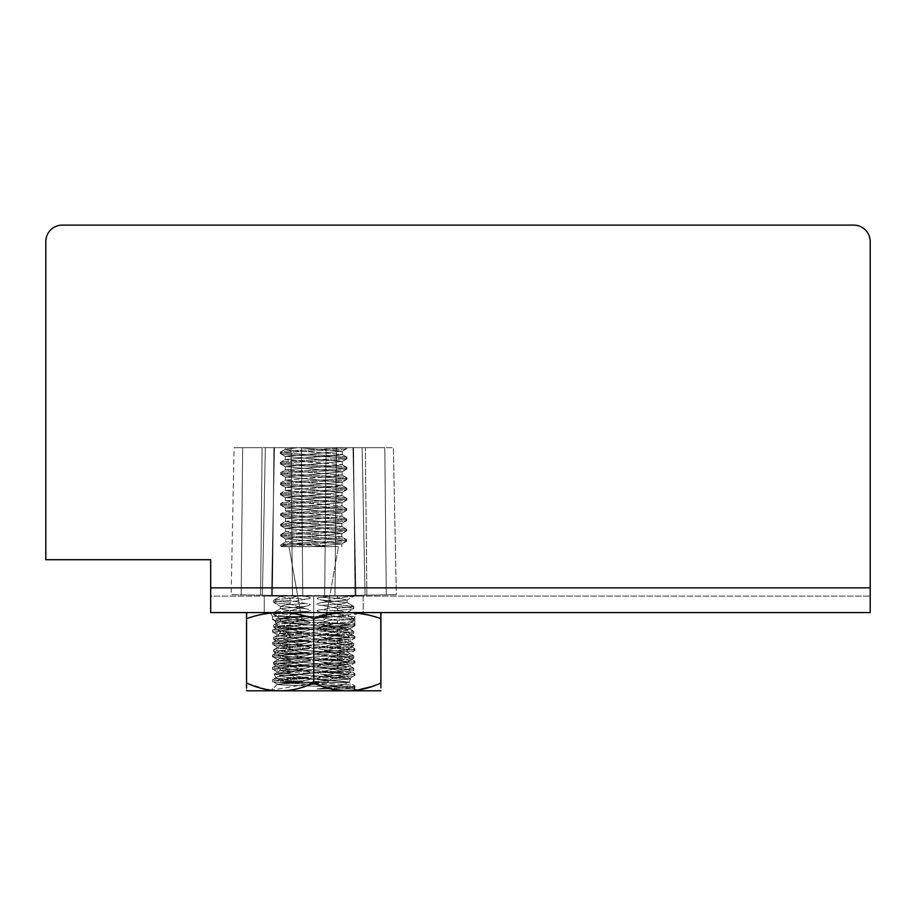 <?xml version="1.0" encoding="UTF-8"?>
<svg xmlns="http://www.w3.org/2000/svg" width="916" height="916" viewBox="0 0 916 916"><rect width="100%" height="100%" fill="white"/><g stroke="black" fill="none" stroke-linecap="round" stroke-linejoin="round"><path stroke-width="0.69" stroke-dasharray="4.58 3.44" d="M362.118 447.695L353.542 447.695L362.118 447.695L365.06 595.194L355.03 595.366L353.542 447.695L326.096 447.695L365.358 447.695L336.401 447.695L334.97 595.721L355.03 595.366L313.73 596.087L334.97 595.721L336.401 447.695L301.364 447.695L326.096 447.695L324.665 595.892L326.096 447.695L353.542 447.695L355.03 595.366L353.542 447.695L355.03 595.366L334.97 595.721L366.869 595.16L365.358 447.695L384.789 447.695L365.358 447.695L366.869 595.16L396.319 594.644L393.365 447.695L384.789 447.695L393.365 447.695L384.789 447.695L386.3 594.816L396.319 594.644L393.365 447.695L352.992 447.695L355.935 595.354L365.06 595.194L362.118 447.695L365.06 595.194L355.03 595.366L365.06 595.194L355.935 595.354L352.992 447.695L384.789 447.695L386.3 594.816L355.935 595.354L366.869 595.16L365.358 447.695L366.869 595.16L386.3 594.816L384.789 447.695L386.3 594.816L396.319 594.644L355.935 595.354L365.06 595.194L362.118 447.695L352.992 447.695L362.118 447.695M291.059 447.695L265.342 447.695L291.059 447.695L292.49 595.721L331.649 595.778L322.077 597.278C315.539 597.839 315.539 598.801 322.077 600.129L337.443 604.686L353.713 606.369L337.443 608.373L337.443 610.296C348.057 609.678 353.519 609.071 353.851 608.453C353.519 607.835 348.057 607.228 337.443 606.61L337.443 604.686L353.851 606.529L337.443 608.373L322.077 605.339C315.047 604.8 315.047 603.85 322.077 602.488L337.443 597.93L337.443 595.675L272.43 595.366L292.49 595.721L291.059 447.695L301.364 447.695L302.795 595.892L301.364 447.695L326.096 447.695L265.342 447.695L274.468 447.695L265.342 447.695L262.4 595.194L272.43 595.366L273.918 447.695L291.059 447.695L292.49 595.721L313.73 596.087L284.223 595.572L313.73 596.087L313.73 682.649L280.857 682.363L348.79 682.34L313.73 682.649L313.73 596.087L331.649 595.778L322.077 597.278C315.539 597.839 315.539 598.801 322.077 600.129L347.107 602.545L341.21 603.942L322.077 605.339C315.047 604.8 315.047 603.85 322.077 602.488L347.107 600.072L341.21 598.675L322.077 597.278L341.21 598.675L347.107 600.072L353.702 596.247L337.443 597.93L322.077 602.488L347.107 600.072L353.702 596.247L337.443 597.93L337.443 595.675L351.584 595.423L331.649 595.778L351.584 595.423L353.713 596.247L353.851 595.389L351.584 595.423L353.839 596.087L353.851 595.389L313.73 596.087L272.43 595.366L273.918 447.695L265.342 447.695L274.468 447.695L262.102 447.695L274.468 447.695L271.525 595.354L231.141 594.644L234.095 447.695L262.102 447.695L234.095 447.695L242.671 447.695L241.16 594.816L231.141 594.644L234.095 447.695L262.102 447.695L260.591 595.16L271.525 595.354L262.4 595.194L271.525 595.354L274.468 447.695L265.342 447.695L262.4 595.194L292.49 595.721L291.059 447.695M344.393 447.695L344.21 447.695C331.867 449.184 278.338 450.672 280.365 452.16L285.357 449.195L298.582 447.695L342.218 451.187L285.265 456.34L342.172 461.492L285.311 466.645L342.126 471.797L285.357 476.95L342.08 482.102L285.403 487.255L342.034 492.407L285.437 497.56L341.989 502.712L285.494 507.865L341.943 513.017L285.54 518.17L341.908 523.322L285.574 528.475L341.863 533.627L293.349 537.532L285.769 538.952L341.805 543.932L311.795 546.623L281.281 546.623L280.765 544.905C278.613 543.188 348.79 541.471 346.717 539.753L346.717 539.753C348.939 538.035 278.991 536.341 280.72 534.601L280.72 534.601C278.67 532.883 348.79 531.165 346.763 529.448L346.763 529.448C348.813 527.731 278.647 526.013 280.674 524.295L280.674 524.295C278.613 522.578 348.836 520.861 346.809 519.143L346.809 519.143C348.87 517.425 278.601 515.708 280.628 513.99L280.628 513.99C278.567 512.273 348.893 510.555 346.855 508.838L346.855 508.838C348.916 507.12 278.544 505.403 280.582 503.685L280.582 503.685C278.521 501.968 348.939 500.25 346.901 498.533L346.901 498.533C348.515 496.781 278.579 495.109 280.536 493.38L280.536 493.38C278.475 491.663 348.985 489.945 346.946 488.228L346.946 488.228C349.007 486.51 278.453 484.793 280.491 483.075L280.491 483.075C278.43 481.358 349.03 479.64 346.981 477.923L346.981 477.923C349.053 476.205 278.407 474.488 280.456 472.77L280.456 472.77C278.384 471.053 349.076 469.335 347.027 467.618L347.027 467.618C349.099 465.9 278.361 464.183 280.411 462.465L280.411 462.465C278.327 460.748 349.122 459.03 347.072 457.313L347.072 457.313C349.156 455.595 278.315 453.878 280.365 452.16L285.357 449.195L298.582 447.695L342.218 451.187L285.265 456.34L342.172 461.492L285.311 466.645L342.126 471.797L285.357 476.95L342.08 482.102L285.403 487.255L342.034 492.407L285.437 497.56L341.989 502.712L285.494 507.865L341.943 513.017L285.54 518.17L341.908 523.322L285.574 528.475L341.863 533.627L285.632 538.78L341.805 543.932L311.795 546.623L281.281 546.623L280.972 545.089L320.703 545.089C327.413 545.718 326.062 546.234 316.661 546.623L280.891 546.394L316.661 546.623C326.062 546.234 327.413 545.718 320.703 545.089L296.578 543.6L285.769 541.928L334.008 538.196L341.714 536.776L293.406 533.043L285.723 531.635L334.214 527.879L341.771 526.471L285.54 521.49L334.145 517.586L341.805 516.166L285.494 511.185L341.989 506.033L285.437 500.88L342.034 495.728L285.403 490.575L342.08 485.423L285.357 480.27L342.126 475.118L285.311 469.965L342.172 464.813L285.265 459.66L342.218 454.508L293.177 450.603L285.219 449.355L285.219 447.695L285.219 449.355L293.177 450.603L342.069 454.336L346.958 457.176L342.069 454.347L334.271 455.756L285.414 459.489L280.525 462.328L285.414 459.489L293.109 460.908L342.034 464.641L346.912 467.469L342.034 464.641L334.26 466.061L285.449 469.805L280.571 472.633L285.449 469.805L293.131 471.213L341.989 474.957L346.866 477.786L341.989 474.957L334.329 476.366L285.494 480.11L280.617 482.938L285.494 480.11L293.086 481.507L341.931 485.251L346.82 488.091L341.931 485.251L334.397 486.659L285.54 490.404L280.662 493.232L285.54 490.404L293.349 491.835L341.897 495.556L346.775 498.384L341.897 495.556L334.351 496.964L285.586 500.72L280.708 503.548L285.586 500.72L293.269 502.128L341.851 505.872L346.729 508.701L341.851 505.872L334.294 507.269L285.632 511.014L280.754 513.853L285.632 511.014L293.212 512.422L341.805 516.166L346.683 519.006L341.805 516.166L334.145 517.586L285.678 521.318L280.8 524.147L285.678 521.318L293.315 522.738L341.771 526.471L346.637 529.299L341.771 526.482L334.214 527.879L285.723 531.635L280.846 534.463L285.723 531.635L293.406 533.043L341.714 536.776L346.591 539.616L341.714 536.776L334.008 538.196L285.769 541.928L280.891 544.768L285.769 541.928L296.578 543.6L320.703 545.089L280.765 544.905C278.613 543.188 348.79 541.471 346.717 539.753C348.939 538.035 278.991 536.341 280.72 534.601C278.67 532.883 348.79 531.165 346.763 529.448C348.813 527.731 278.647 526.013 280.674 524.295C278.613 522.578 348.836 520.861 346.809 519.143C348.87 517.425 278.601 515.708 280.628 513.99C278.567 512.273 348.893 510.555 346.855 508.838C348.916 507.12 278.544 505.403 280.582 503.685C278.521 501.968 348.939 500.25 346.901 498.533C348.515 496.781 278.579 495.109 280.536 493.38C278.475 491.663 348.985 489.945 346.946 488.228C349.007 486.51 278.453 484.793 280.491 483.075C278.43 481.358 349.03 479.64 346.981 477.923C349.053 476.205 278.407 474.488 280.456 472.77C278.384 471.053 349.076 469.335 347.027 467.618C349.099 465.9 278.361 464.183 280.411 462.465C278.327 460.748 349.122 459.03 347.072 457.313C349.156 455.595 278.315 453.878 280.365 452.16C278.338 450.672 331.867 449.184 344.21 447.695L347.118 447.695L347.118 448.359C349.168 450.077 278.292 451.794 280.365 453.512L280.365 453.512C278.315 455.229 349.145 456.947 347.072 458.664L347.072 457.313L347.072 458.664C349.122 460.382 278.338 462.099 280.411 463.817L280.411 463.817C278.361 465.534 349.099 467.252 347.027 468.969L347.027 467.618L347.027 468.969C348.595 470.721 278.475 472.393 280.456 474.122L280.456 474.122C278.407 475.839 349.053 477.557 346.981 479.274L346.981 477.923L346.981 479.274C349.03 480.992 278.43 482.709 280.502 484.427L280.502 484.427C278.453 486.144 348.996 487.862 346.935 489.579L346.946 488.228L346.935 489.579C348.985 491.297 278.475 493.014 280.548 494.732L280.548 494.732C278.51 496.449 348.95 498.167 346.889 499.884L346.901 498.533L346.889 499.884C348.927 501.602 278.533 503.319 280.594 505.037L280.594 505.037C278.808 506.777 348.721 508.46 346.843 510.189L346.855 508.838L346.843 510.189C348.882 511.907 278.579 513.624 280.639 515.342L280.639 515.342C278.601 517.059 348.859 518.777 346.798 520.494L346.809 519.143L346.798 520.494C348.836 522.212 278.624 523.929 280.685 525.647L280.685 525.647C278.647 527.364 348.813 529.082 346.752 530.799L346.763 529.448L346.752 530.799C348.79 532.517 278.67 534.234 280.731 535.952L280.731 535.952C278.693 537.669 348.767 539.387 346.706 541.104L346.717 539.753L346.706 541.104C348.733 542.822 278.716 544.539 280.777 546.257L280.765 544.905L280.777 546.257C278.716 544.539 348.733 542.822 346.706 541.104C348.767 539.387 278.693 537.669 280.731 535.952L280.72 534.601L280.731 535.952C278.67 534.234 348.79 532.517 346.752 530.799C348.813 529.082 278.647 527.364 280.685 525.647L280.674 524.295L280.685 525.647C278.624 523.929 348.836 522.212 346.798 520.494C348.859 518.777 278.601 517.059 280.639 515.342L280.628 513.99L280.639 515.342C278.579 513.624 348.882 511.907 346.843 510.189C348.721 508.46 278.808 506.777 280.594 505.037L280.582 503.685L280.594 505.037C278.533 503.319 348.927 501.602 346.889 499.884C348.95 498.167 278.51 496.449 280.548 494.732L280.536 493.38L280.548 494.732C278.475 493.014 348.985 491.297 346.935 489.579C348.996 487.862 278.453 486.144 280.502 484.427L280.491 483.075L280.502 484.427C278.43 482.709 349.03 480.992 346.981 479.274C349.053 477.557 278.407 475.839 280.456 474.122L280.456 472.77L280.456 474.122C278.475 472.393 348.595 470.721 347.027 468.969C349.099 467.252 278.361 465.534 280.411 463.817L280.411 462.465L280.411 463.817C278.338 462.099 349.122 460.382 347.072 458.664C349.145 456.947 278.315 455.229 280.365 453.512L280.365 452.16L280.365 453.512C278.292 451.794 349.168 450.077 347.118 448.359L347.118 447.695L298.605 447.695L344.393 447.695L347.118 448.359L344.393 447.695M288.998 546.623L338.462 546.623L288.998 546.623L338.462 546.623L288.998 546.623L301.375 616.834L288.998 546.623M326.085 616.834L338.462 546.623L326.085 616.834L301.375 616.834L326.085 616.834A4.122 4.122 0 0 1 324.676 619.273A4.122 4.122 0 0 0 326.085 616.834M302.784 619.273A4.122 4.122 0 0 1 301.375 616.834A4.122 4.122 0 0 0 305.44 620.247L322.02 620.247A4.122 4.122 0 0 0 324.676 619.273A4.122 4.122 0 0 1 322.02 620.247L305.44 620.247A4.122 4.122 0 0 1 302.784 619.273M280.96 595.514L284.223 595.572L280.353 596.362L286.25 597.759L305.383 599.156C311.921 598.595 311.921 597.633 305.383 596.305L284.223 595.572L297.94 595.812L290.017 598.503C279.517 599.098 274.044 599.717 273.609 600.346C274.044 600.976 279.517 601.594 290.017 602.19L290.017 604.113C279.517 603.518 274.044 602.9 273.609 602.27C274.044 601.64 279.517 601.022 290.017 600.427L290.017 598.503C279.517 599.098 274.044 599.717 273.609 600.346C274.044 600.976 279.517 601.594 290.017 602.19L305.383 599.156C311.921 598.595 311.921 597.633 305.383 596.305L297.78 595.812L313.73 596.087L313.73 682.649L282.529 682.374L300.173 682.534L280.353 680.451L286.25 679.054L305.383 677.657C312.413 678.195 312.413 679.145 305.383 680.508L299.727 681.859L300.769 682.534L299.727 681.859L288.746 682.431L299.727 681.859L305.383 680.508L282.529 682.374L305.383 680.508C312.413 679.145 312.413 678.195 305.383 677.657L291.506 675.058L305.383 677.657L286.25 679.054L280.353 680.451L276.117 677.909C275.842 676.935 280.972 675.985 291.506 675.058L290.017 672.699L278.269 673.581L274.033 674.302L292.238 675.745L305.383 673.352C311.932 672.791 311.932 671.829 305.383 670.501L290.017 665.943C279.403 665.325 273.941 664.718 273.609 664.1C273.941 663.482 279.403 662.875 290.017 662.257L290.017 660.333C279.403 660.951 273.941 661.558 273.609 662.176C273.941 662.795 279.403 663.402 290.017 664.02L290.017 665.943C279.403 665.325 273.941 664.718 273.609 664.1C273.941 663.482 279.403 662.875 290.017 662.257L305.383 665.291C311.921 665.852 311.921 666.814 305.383 668.142L290.017 672.699L274.033 674.302L292.238 675.745L305.383 673.352C311.932 672.791 311.932 671.829 305.383 670.501L290.017 665.943L290.017 664.02L305.383 660.986C311.932 660.425 311.932 659.463 305.383 658.135L290.017 653.577C279.403 652.959 273.941 652.352 273.609 651.734C273.941 651.116 279.403 650.509 290.017 649.891L290.017 647.967C279.403 648.585 273.941 649.192 273.609 649.81C273.941 650.429 279.403 651.036 290.017 651.654L290.017 653.577C279.403 652.959 273.941 652.352 273.609 651.734C273.941 651.116 279.403 650.509 290.017 649.891L305.383 652.925C311.932 653.486 311.932 654.448 305.383 655.776L290.017 660.333C279.403 660.951 273.941 661.558 273.609 662.176C273.941 662.795 279.403 663.402 290.017 664.02L305.383 660.986C311.932 660.425 311.932 659.463 305.383 658.135L290.017 653.577L290.017 651.654L305.383 648.62C311.921 648.059 311.921 647.097 305.383 645.769L290.017 641.211C279.403 640.593 273.941 639.986 273.609 639.368C273.941 638.75 279.403 638.143 290.017 637.525L290.017 635.601C279.403 636.219 273.941 636.826 273.609 637.444C273.941 638.063 279.403 638.67 290.017 639.288L290.017 641.211C279.403 640.593 273.941 639.986 273.609 639.368C273.941 638.75 279.403 638.143 290.017 637.525L305.383 640.559C311.921 641.12 311.921 642.082 305.383 643.41L290.017 647.967C279.403 648.585 273.941 649.192 273.609 649.81C273.941 650.429 279.403 651.036 290.017 651.654L305.383 648.62C311.921 648.059 311.921 647.097 305.383 645.769L290.017 641.211L290.017 639.288L305.383 636.254C311.932 635.693 311.932 634.731 305.383 633.403L290.017 628.845C279.403 628.227 273.941 627.62 273.609 627.002C273.941 626.384 279.403 625.777 290.017 625.159L290.017 623.235C279.403 623.853 273.941 624.46 273.609 625.078C273.941 625.697 279.403 626.304 290.017 626.922L290.017 628.845C279.403 628.227 273.941 627.62 273.609 627.002C273.941 626.384 279.403 625.777 290.017 625.159L305.383 628.193C311.921 628.754 311.921 629.716 305.383 631.044L290.017 635.601C279.403 636.219 273.941 636.826 273.609 637.444C273.941 638.063 279.403 638.67 290.017 639.288L305.383 636.254C311.932 635.693 311.932 634.731 305.383 633.403L290.017 628.845L290.017 626.922L305.383 623.888C311.921 623.327 311.921 622.365 305.383 621.037L290.017 616.479C279.403 615.861 273.941 615.254 273.609 614.636C273.941 614.018 279.403 613.411 290.017 612.793L290.017 610.869C279.403 611.487 273.941 612.094 273.609 612.712C273.941 613.331 279.403 613.938 290.017 614.556L290.017 616.479C279.403 615.861 273.941 615.254 273.609 614.636C273.941 614.018 279.403 613.411 290.017 612.793L305.383 615.827C311.932 616.388 311.932 617.35 305.383 618.678L290.017 623.235C279.403 623.853 273.941 624.46 273.609 625.078C273.941 625.697 279.403 626.304 290.017 626.922L305.383 623.888C311.921 623.327 311.921 622.365 305.383 621.037L290.017 616.479L290.017 614.556L305.383 611.522C311.932 610.961 311.932 609.999 305.383 608.671L290.017 604.113C279.517 603.518 274.044 602.9 273.609 602.27C274.044 601.64 279.517 601.022 290.017 600.427L305.383 603.461C311.921 604.022 311.921 604.984 305.383 606.312L290.017 610.869C279.403 611.487 273.941 612.094 273.609 612.712C273.941 613.331 279.403 613.938 290.017 614.556L305.383 611.522C311.921 610.961 311.921 609.999 305.383 608.671L290.017 604.113L290.017 602.19L305.383 599.156L286.25 597.759L280.353 596.362L280.96 595.514L284.223 595.572L280.353 596.362L280.96 595.514M241.16 594.816L260.591 595.16L262.102 447.695L274.468 447.695L242.671 447.695L241.16 594.816L242.671 447.695L241.16 594.816L231.141 594.644L260.591 595.16L241.16 594.816M262.4 595.194L265.342 447.695L262.4 595.194L272.43 595.366L273.918 447.695L272.43 595.366L262.4 595.194M333.39 677.428L350.748 678.939L329.531 680.588L322.077 679.535C315.539 678.974 315.539 678.012 322.077 676.684L337.443 672.126C348.057 671.508 353.519 670.901 353.851 670.283C353.519 669.665 348.057 669.058 337.443 668.44L337.443 666.516L353.851 668.359L337.443 670.203L337.443 672.126C348.057 671.508 353.519 670.901 353.851 670.283C353.519 669.665 348.057 669.058 337.443 668.44L322.077 671.474C315.528 672.035 315.528 672.997 322.077 674.325L333.39 677.428L326.691 682.534L329.531 680.588L322.077 679.535C315.528 678.974 315.528 678.012 322.077 676.684L347.107 674.268L341.21 672.871L322.077 671.474C315.528 672.035 315.528 672.997 322.077 674.325L333.39 677.428L350.748 678.939L329.531 680.588L326.691 682.534L348.79 682.34L313.73 682.649L326.691 682.534L333.39 677.428M350.679 678.813L347.107 676.741L341.21 678.138L322.077 679.535L341.21 678.138L347.107 676.741L347.107 674.268L341.21 672.871L322.077 671.474L337.443 668.44L337.443 666.516L353.851 668.359L337.443 670.203L322.077 667.169C315.528 666.608 315.528 665.646 322.077 664.318L337.443 659.76C348.057 659.142 353.519 658.535 353.851 657.917C353.519 657.299 348.057 656.692 337.443 656.074L337.443 654.15L353.851 655.993L337.443 657.837L337.443 659.76C348.057 659.142 353.519 658.535 353.851 657.917C353.519 657.299 348.057 656.692 337.443 656.074L322.077 659.108C315.528 659.669 315.528 660.631 322.077 661.959L337.443 666.516L322.077 661.959L347.107 664.375L322.077 661.959C315.528 660.631 315.528 659.669 322.077 659.108L341.21 660.505L347.107 661.902L322.077 664.318L337.443 659.76L337.443 657.837L322.077 654.803C315.528 654.242 315.528 653.28 322.077 651.952L337.443 647.394C348.057 646.776 353.519 646.169 353.851 645.551C353.519 644.933 348.057 644.326 337.443 643.708L337.443 641.784L353.851 643.627L337.443 645.471L337.443 647.394C348.057 646.776 353.519 646.169 353.851 645.551C353.519 644.933 348.057 644.326 337.443 643.708L322.077 646.742C315.528 647.303 315.528 648.265 322.077 649.593L337.443 654.15L353.851 655.993L337.443 657.837L322.077 654.803C315.528 654.242 315.528 653.28 322.077 651.952L347.107 649.536L341.21 648.139L322.077 646.742C315.528 647.303 315.528 648.265 322.077 649.593L347.107 652.009L341.21 653.406L322.077 654.803L341.21 653.406L347.107 652.009L347.107 649.536L341.21 648.139L322.077 646.742L337.443 643.708L337.443 641.784L353.851 643.627L337.443 645.471L322.077 642.437C315.528 641.876 315.528 640.914 322.077 639.586L337.443 635.028C348.057 634.41 353.519 633.803 353.851 633.185C353.519 632.567 348.057 631.96 337.443 631.342L337.443 629.418L353.851 631.261L337.443 633.105L337.443 635.028C348.057 634.41 353.519 633.803 353.851 633.185C353.519 632.567 348.057 631.96 337.443 631.342L322.077 634.376C315.539 634.937 315.539 635.899 322.077 637.227L337.443 641.784L322.077 637.227L347.107 639.643L341.21 641.04L322.077 642.437C315.539 641.876 315.539 640.914 322.077 639.586L347.107 637.17L341.21 635.773L322.077 634.376C315.539 634.937 315.539 635.899 322.077 637.227L347.107 639.643L341.21 641.04L322.077 642.437L337.443 645.471L337.443 647.394L322.077 651.952L347.107 649.536L353.851 645.551L353.851 643.627L353.713 645.711L347.107 649.536L347.107 652.009L353.702 655.833L347.107 652.009L322.077 649.593L337.443 654.15L337.443 656.074L322.077 659.108L341.21 660.505L347.107 661.902L322.077 664.318C315.528 665.646 315.528 666.608 322.077 667.169L341.21 665.772L347.107 664.375L347.107 661.902L353.702 658.077L353.851 655.993L353.713 658.077L347.107 661.902L347.107 664.375L353.702 668.199L347.107 664.375L341.21 665.772L322.077 667.169L337.443 670.203L337.443 672.126L322.077 676.684L347.107 674.268L353.702 670.443L353.851 668.359L353.713 670.443L347.107 674.268L347.107 676.741L322.077 674.325L347.107 676.741L350.679 678.813M337.443 606.61L322.077 609.644C315.528 610.205 315.528 611.167 322.077 612.495L337.443 617.052L353.713 618.735L337.443 620.739L337.443 622.662C348.057 622.044 353.519 621.437 353.851 620.819C353.519 620.201 348.057 619.594 337.443 618.976L337.443 617.052L353.851 618.895L337.443 620.739L322.077 617.705C315.528 617.144 315.528 616.182 322.077 614.854L337.443 610.296C348.057 609.678 353.519 609.071 353.851 608.453C353.519 607.835 348.057 607.228 337.443 606.61L337.443 604.686L322.077 600.129L347.107 602.545L341.21 603.942L322.077 605.339L337.443 608.373L337.443 610.296L322.077 614.854L347.107 612.438L341.21 611.041L322.077 609.644C315.528 610.205 315.528 611.167 322.077 612.495L347.107 614.911L341.21 616.308L322.077 617.705C315.539 617.144 315.539 616.182 322.077 614.854L347.107 612.438L341.21 611.041L322.077 609.644L337.443 606.61M337.443 618.976L322.077 622.01C315.528 622.571 315.528 623.533 322.077 624.861L337.443 629.418L353.851 631.261L337.443 633.105L322.077 630.071C315.528 629.51 315.528 628.548 322.077 627.22L337.443 622.662C348.057 622.044 353.519 621.437 353.851 620.819C353.519 620.201 348.057 619.594 337.443 618.976L337.443 617.052L322.077 612.495L347.107 614.911L341.21 616.308L322.077 617.705L337.443 620.739L337.443 622.662L322.077 627.22L347.107 624.804L341.21 623.407L322.077 622.01C315.528 622.571 315.528 623.533 322.077 624.861L347.107 627.277L341.21 628.674L322.077 630.071C315.539 629.51 315.539 628.548 322.077 627.22L347.107 624.804L341.21 623.407L322.077 622.01L337.443 618.976M303.952 682.569L298.879 681.275L292.238 675.745L298.879 681.275C285.116 680.141 277.525 679.019 276.117 677.909C275.842 676.935 280.972 675.985 291.506 675.058L290.017 673.581L278.269 673.581L290.017 673.581L290.017 672.699L305.383 668.142L280.353 670.558L286.25 671.955L305.383 673.352L286.25 671.955L280.353 670.558L305.383 668.142C311.932 666.814 311.932 665.852 305.383 665.291L290.017 662.257L290.017 660.333L305.383 655.776L280.353 658.192L286.25 659.589L305.383 660.986L286.25 659.589L280.353 658.192L305.383 655.776C311.921 654.448 311.921 653.486 305.383 652.925L290.017 649.891L290.017 647.967L305.383 643.41L280.353 645.826L286.25 647.223L305.383 648.62L286.25 647.223L280.353 645.826L305.383 643.41C311.932 642.082 311.932 641.12 305.383 640.559L290.017 637.525L290.017 635.601L305.383 631.044L280.353 633.46L286.25 634.857L305.383 636.254L286.25 634.857L280.353 633.46L305.383 631.044C311.932 629.716 311.932 628.754 305.383 628.193L290.017 625.159L290.017 623.235L305.383 618.678L280.353 621.094L286.25 622.491L305.383 623.888L286.25 622.491L280.353 621.094L305.383 618.678C311.921 617.35 311.921 616.388 305.383 615.827L290.017 612.793L290.017 610.869L305.383 606.312L280.353 608.728L286.25 610.125L305.383 611.522L286.25 610.125L280.353 608.728L305.383 606.312C311.932 604.984 311.932 604.022 305.383 603.461L290.017 600.427L290.017 598.503L297.94 595.812L313.73 596.087L313.73 682.649L303.952 682.569L298.879 681.275C285.116 680.141 277.525 679.019 276.117 677.909L274.102 674.187L276.117 677.909L280.353 680.451L280.857 682.363L280.353 680.451L303.952 682.569M273.747 600.186L280.353 596.362L273.747 600.186M273.747 602.43L273.609 600.346L273.747 602.43L280.353 606.255L286.25 604.858L305.383 603.461L286.25 604.858L280.353 606.255L280.353 608.728L273.609 612.712L280.353 608.728L280.353 606.255L273.747 602.43M273.747 614.796L273.609 612.712L273.747 614.796L280.353 618.621L286.25 617.224L305.383 615.827L286.25 617.224L280.353 618.621L280.353 621.094L273.609 625.078L280.353 621.094L280.353 618.621L273.758 614.796M273.747 627.162L273.609 625.078L273.747 627.162L280.353 630.987L286.25 629.59L305.383 628.193L286.25 629.59L280.353 630.987L280.353 633.46L273.609 637.444L280.353 633.46L280.353 630.987L273.758 627.162M273.747 639.528L273.609 637.444L273.747 639.528L280.353 643.353L286.25 641.956L305.383 640.559L286.25 641.956L280.353 643.353L280.353 645.826L273.609 649.81L280.353 645.826L280.353 643.353L273.758 639.528M273.747 651.894L273.609 649.81L273.747 651.894L280.353 655.719L286.25 654.322L305.383 652.925L286.25 654.322L280.353 655.719L280.353 658.192L273.609 662.176L280.353 658.192L280.353 655.719L273.758 651.894M273.747 664.26L273.609 662.176L273.747 664.26L280.353 668.085L286.25 666.688L305.383 665.291L286.25 666.688L280.353 668.085L280.353 670.558L274.102 674.187L280.353 670.558L280.353 668.085L273.758 664.26M353.713 608.613L353.851 606.529L353.713 608.613L347.107 612.438L347.107 614.911L353.702 618.735L347.107 614.911L347.107 612.438L353.702 608.613M353.713 620.979L353.851 618.895L353.713 620.979L347.107 624.804L347.107 627.277L341.21 628.674L322.077 630.071L337.443 633.105L337.443 635.028L322.077 639.586L347.107 637.17L341.21 635.773L322.077 634.376L337.443 631.342L337.443 629.418L322.077 624.861L347.107 627.277L353.702 631.101L347.107 627.277L347.107 624.804L353.702 620.979M353.713 633.345L353.851 631.261L353.713 633.345L347.107 637.17L347.107 639.643L353.702 643.467L347.107 639.643L347.107 637.17L353.702 633.345M352.992 447.695L355.935 595.354L352.992 447.695M334.97 595.721L324.665 595.892L334.97 595.721L336.401 447.695L334.97 595.721M324.665 595.892L326.096 447.695L324.665 595.892M301.364 447.695L302.795 595.892L301.364 447.695M271.525 595.354L274.468 447.695L271.525 595.354M262.102 447.695L260.591 595.16L262.102 447.695M277.456 684.218L272.51 681.367C270.277 683.439 357.24 685.466 354.95 687.55L354.068 688.179L354.95 687.55L354.045 688.065L357.011 690.893L270.449 690.893L357.011 690.893L270.449 690.893L357.011 690.893L354.068 688.179L354.824 687.756L354.824 688.935L354.068 688.179L354.824 688.935L317.176 688.935C340.443 687.939 353.026 686.966 354.95 685.992L354.95 687.55C357.24 685.466 270.277 683.439 272.51 681.367L277.456 684.218C273.037 685.512 354.629 686.817 354.045 688.065C354.629 686.817 273.037 685.512 277.456 684.218L270.449 690.893L277.456 684.218L348.091 679.225L340.374 677.68L279.369 673.042L287.086 671.497L348.091 666.859L340.374 665.314L279.369 660.676L287.086 659.131L348.091 654.493L340.374 652.948L279.369 648.31L287.086 646.765L348.091 642.127L340.374 640.582L279.369 635.944L287.086 634.399L348.091 629.761L347.141 629.086L305.074 629.086L278.235 626.956L272.51 630.345C270.277 628.262 357.24 626.246 354.95 624.162L354.95 625.72C357.183 627.792 270.22 629.819 272.51 631.903L272.51 631.903C270.277 633.975 357.24 636.002 354.95 638.086L354.95 638.086C357.183 640.158 270.22 642.185 272.51 644.269L272.51 644.269C270.277 646.341 357.24 648.368 354.95 650.452L354.95 650.452C357.183 652.524 270.22 654.551 272.51 656.635L272.51 656.635C270.277 658.707 357.24 660.734 354.95 662.818L354.95 662.818C357.183 664.89 270.22 666.917 272.51 669.001L272.51 669.001C270.277 671.073 357.24 673.1 354.95 675.184L354.95 675.184C357.183 677.256 270.22 679.283 272.51 681.367L272.51 679.809C270.277 677.726 357.24 675.71 354.95 673.626L354.95 675.184C357.183 677.256 270.22 679.283 272.51 681.367L272.51 679.809C270.277 677.726 357.24 675.71 354.95 673.626L354.95 673.626C357.183 671.554 270.22 669.527 272.51 667.443L272.51 667.443C270.277 665.36 357.24 663.344 354.95 661.26L354.95 662.818C357.183 664.89 270.22 666.917 272.51 669.001C270.277 671.073 357.24 673.1 354.95 675.184L354.95 673.626C357.183 671.543 270.22 669.527 272.51 667.443L272.51 669.001L272.51 667.443C270.277 665.36 357.24 663.344 354.95 661.26L354.95 661.26C357.183 659.188 270.22 657.161 272.51 655.077L272.51 655.077C270.277 652.993 357.24 650.978 354.95 648.894L354.95 650.452C357.183 652.524 270.22 654.551 272.51 656.635C270.277 658.707 357.24 660.734 354.95 662.818L354.95 661.26C357.183 659.177 270.22 657.161 272.51 655.077L272.51 656.635L272.51 655.077C270.277 652.993 357.24 650.978 354.95 648.894L354.95 648.894C357.183 646.822 270.22 644.795 272.51 642.711L272.51 642.711C270.277 640.628 357.24 638.612 354.95 636.528L354.95 638.086C357.183 640.158 270.22 642.185 272.51 644.269C270.277 646.341 357.24 648.368 354.95 650.452L354.95 648.894C357.183 646.81 270.22 644.795 272.51 642.711L272.51 644.269L272.51 642.711C270.277 640.628 357.24 638.612 354.95 636.528L354.95 636.528C357.183 634.456 270.22 632.429 272.51 630.345L272.51 631.903C270.277 633.975 357.24 636.002 354.95 638.086L354.95 636.528C357.183 634.445 270.22 632.429 272.51 630.345L278.143 627.094C274.64 625.502 352.969 623.922 351.824 622.365L354.824 623.956L354.95 625.72C357.183 627.792 270.22 629.819 272.51 631.903L272.51 630.345C270.277 628.262 357.24 626.246 354.95 624.162L354.824 616.457L351.836 622.308L354.824 623.956L354.824 616.457L351.824 622.365L357.011 612.575L270.449 612.575L357.011 612.575L270.449 612.575L357.011 612.575L351.824 622.365L354.95 624.162L351.824 622.365C352.969 623.922 274.64 625.502 278.143 627.094L275.121 621.117L272.51 619.537C270.277 621.609 357.24 623.636 354.95 625.72C357.24 623.636 270.277 621.609 272.51 619.537L274.857 620.888C274.422 623.578 341.485 626.304 347.141 629.086L305.074 629.086L348.091 632.487L340.374 634.032L279.369 638.67L287.086 640.215L348.091 644.853L340.374 646.398L279.369 651.036L287.086 652.581L348.091 657.219L340.374 658.764L279.369 663.402L287.086 664.947L348.091 669.585L340.374 671.13L279.369 675.768L287.086 677.313L348.091 681.951L347.439 682.557L306.288 682.557L277.456 684.218M313.249 616.457C288.952 617.922 276.151 619.399 274.857 620.888C274.422 623.578 341.485 626.304 347.141 629.086L348.091 629.761L354.813 625.868L348.091 629.761L287.086 634.399L279.369 635.944L272.647 632.051L279.369 635.944L340.374 640.582L348.091 642.127L354.813 638.234L348.091 642.127L287.086 646.765L279.369 648.31L272.647 644.417L279.369 648.31L340.374 652.948L348.091 654.493L354.813 650.6L348.091 654.493L287.086 659.131L279.369 660.676L272.647 656.783L279.369 660.676L340.374 665.314L348.091 666.859L354.813 662.966L348.091 666.859L287.086 671.497L279.369 673.042L272.647 669.149L279.369 673.042L340.374 677.68L348.091 679.225L354.813 675.332L348.091 679.225L306.288 682.557L347.439 682.557C345.389 684.756 335.302 686.874 317.176 688.935C340.443 687.939 353.026 686.966 354.95 685.992L354.95 685.992C357.183 683.92 270.22 681.893 272.51 679.809C270.22 681.893 357.183 683.909 354.95 685.992L354.824 688.935L317.176 688.935C335.302 686.874 345.389 684.756 347.439 682.557L348.091 681.951L354.813 685.844L348.091 681.951L287.086 677.313L279.369 675.768L272.647 679.661L279.369 675.768L340.374 671.13L348.091 669.585L354.813 673.478L348.091 669.585L287.086 664.947L279.369 663.402L272.647 667.295L279.369 663.402L340.374 658.764L348.091 657.219L354.813 661.112L348.091 657.219L287.086 652.581L279.369 651.036L272.647 654.929L279.369 651.036L340.374 646.398L348.091 644.853L354.813 648.746L348.091 644.853L287.086 640.215L279.369 638.67L272.647 642.563L279.369 638.67L340.374 634.032L348.091 632.487L354.813 636.38L348.091 632.487L278.143 627.094L274.857 620.888C276.151 619.399 288.952 617.922 313.249 616.457C288.391 617.487 274.811 618.518 272.51 619.537L272.51 616.457L354.824 616.457L272.51 616.457L270.449 612.575L272.51 616.457L272.51 619.537C274.811 618.518 288.391 617.487 313.249 616.457L272.51 616.457L313.249 616.457M380.793 612.575L246.667 612.575L380.793 612.575L246.667 612.575L380.793 612.575L380.919 618.643L380.919 613.342M246.667 612.575L246.541 618.643C268.892 610.663 291.288 610.663 313.73 618.643C336.08 610.663 358.477 610.663 380.919 618.643C358.568 610.663 336.172 610.663 313.73 618.643C291.38 610.663 268.983 610.663 246.541 618.643C268.892 610.663 291.288 610.663 313.73 618.643L313.73 682.993C291.357 693.389 268.961 693.389 246.541 682.993L246.541 690.801L246.541 682.993C268.915 693.389 291.311 693.389 313.73 682.993L313.73 618.643L359.656 613.514M246.541 618.643L246.541 612.896M372.068 616.01L380.919 618.643L380.919 682.993C358.545 693.389 336.149 693.389 313.73 682.993C336.103 693.389 358.5 693.389 380.919 682.993L371.553 686.599M267.151 689.565L246.541 682.993L246.541 623.876L246.541 684.825M246.541 690.801L380.919 690.801M870.2 612.575L210.68 612.575L210.68 587.843L210.68 596.087L870.2 596.087L210.68 596.087L210.68 559.699L210.68 587.843L210.68 559.699L45.8 559.699L210.68 559.699L45.8 559.699L45.8 241.595A16.488 16.488 0 0 1 62.288 225.107L853.712 225.107A16.488 16.488 0 0 1 870.2 241.595L870.2 596.087L870.2 241.595A16.488 16.488 0 0 0 853.712 225.107A16.488 16.488 0 0 1 870.2 241.595L870.2 587.843L210.68 587.843L870.2 587.843L870.2 612.575M363.194 612.575L264.266 612.575L363.194 612.575L264.266 612.575L363.194 612.575L363.194 596.087L264.266 596.087L363.194 596.087L264.266 596.087L264.266 612.575L264.266 596.087L363.194 596.087L363.194 612.575M843.029 612.575L811.587 612.38L843.029 612.575M849.968 612.575L827.869 612.575M45.8 241.595A16.488 16.488 0 0 1 62.288 225.107A16.488 16.488 0 0 0 45.8 241.595L45.8 559.699M62.288 225.107L853.712 225.107M380.919 684.836L380.919 617.281M380.919 616.079L380.919 615.369M366.869 614.773L371.667 615.907M246.541 613.136L246.541 614.018M380.919 687.802L380.919 686.405M313.73 618.643L313.73 682.993L271.17 690.206M358.225 689.92L313.73 682.993M246.541 686.336L246.541 687.813M849.968 612.483L827.869 612.483M305.383 608.671L280.353 606.255L305.383 608.671M305.383 621.037L280.353 618.621L305.383 621.037M305.383 633.403L280.353 630.987L305.383 633.403M305.383 645.769L280.353 643.353L305.383 645.769M305.383 658.135L280.353 655.719L305.383 658.135M305.383 670.501L280.353 668.085L305.383 670.501M210.68 587.843L870.2 587.843M342.08 451.359L346.992 448.496L342.08 451.359M285.414 456.5L280.491 453.649L285.414 456.5M342.034 461.653L346.946 458.801L342.034 461.653M285.449 466.805L280.536 463.954L285.449 466.805M341.989 471.958L346.901 469.106L341.989 471.958M285.494 477.121L280.582 474.259L285.494 477.121M341.943 482.274L346.855 479.411L341.943 482.274M285.54 487.415L280.628 484.564L285.54 487.415M341.897 492.568L346.809 489.716L341.897 492.568M285.586 497.72L280.662 494.869L285.586 497.72M341.851 502.873L346.775 500.022L341.851 502.873M285.632 508.036L280.72 505.185L285.632 508.036M341.805 513.189L346.717 510.327L341.805 513.189M285.678 518.33L280.754 515.479L285.678 518.33M341.76 523.483L346.683 520.631L341.76 523.483M285.712 528.635L280.8 525.784L285.712 528.635M341.714 533.799L346.637 530.948L341.714 533.799M285.769 538.952L280.846 536.089L285.769 538.952M341.668 544.104L346.591 541.241L341.668 544.104M342.218 451.187L342.218 454.508L342.218 451.187M285.265 456.34L285.265 459.66L285.265 456.34M342.172 461.492L342.172 464.813L342.172 461.492M285.311 466.645L285.311 469.965L285.311 466.645M342.126 471.797L342.126 475.118L342.126 471.797M285.357 476.95L285.357 480.27L285.357 476.95M342.08 482.102L342.08 485.423L342.08 482.102M285.403 487.255L285.403 490.575L285.403 487.255M342.034 492.407L342.034 495.728L342.034 492.407M285.437 497.56L285.437 500.88L285.437 497.56M341.989 502.712L341.989 506.033L341.989 502.712M285.494 507.865L285.494 511.185L285.494 507.865M341.943 513.017L341.943 516.338L341.943 513.017M285.54 518.17L285.54 521.49L285.54 518.17M341.908 523.322L341.908 526.643L341.908 523.322M285.574 528.475L285.574 531.795L285.574 528.475M341.863 533.627L341.863 536.948L341.863 533.627M285.632 538.78L285.632 542.1L285.632 538.78M341.805 543.932L341.805 546.623L341.805 543.932M348.79 682.34L350.748 678.939L348.79 682.34M347.107 602.545L347.107 600.072L347.107 602.545L353.702 606.369L347.107 602.545"/><path stroke-width="1.37" d="M380.793 612.575L380.919 687.802M246.541 614.018L246.541 682.993C268.915 693.389 291.311 693.389 313.73 682.993L313.73 618.643C291.38 610.663 268.983 610.663 246.541 618.643L246.667 612.575M210.68 587.843L210.68 612.575L870.2 612.575L870.2 587.843L210.68 587.843L210.68 559.699L45.8 559.699L45.8 241.595L45.8 559.699M870.2 587.843L870.2 241.595A16.488 16.488 0 0 0 853.712 225.107L62.288 225.107A16.488 16.488 0 0 0 45.8 241.595M853.712 225.107L62.288 225.107M380.919 617.281L380.919 616.079M380.919 615.369L380.919 613.342M359.656 613.514L362.621 613.96M362.77 613.995L366.869 614.773M313.73 682.993C336.103 693.389 358.5 693.389 380.919 682.993L380.919 618.643C358.568 610.663 336.172 610.663 313.73 618.643M380.919 686.405L380.919 684.836M371.553 686.599L358.225 689.92M271.17 690.206L267.151 689.565M246.541 618.643L246.541 687.813M246.541 684.825L246.541 686.336M380.919 690.801L246.541 690.801"/></g></svg>
